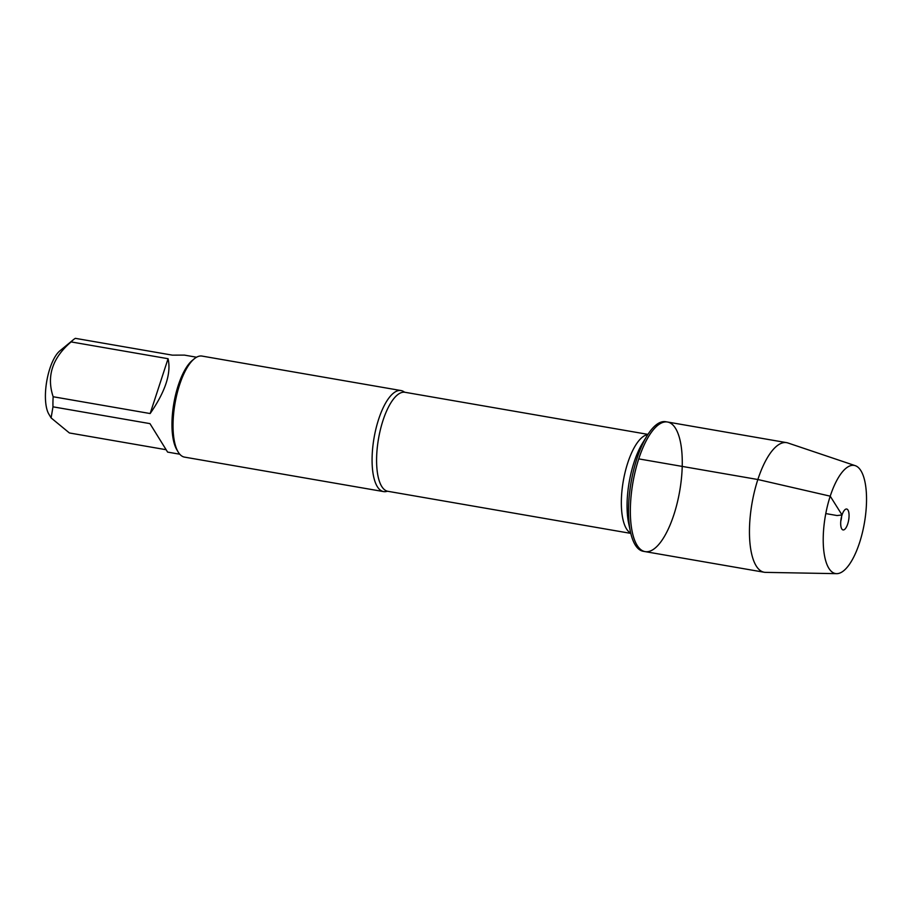 <?xml version="1.0" encoding="UTF-8"?>
<svg xmlns="http://www.w3.org/2000/svg" width="912" height="912" viewBox="0 0 912 912"><rect width="100%" height="100%" fill="white"/><g stroke="black" fill="none" stroke-linecap="round" stroke-linejoin="round"><path stroke-width="1.37" d="M636.941 458.565A65.755 23.78 99.8 0 0 630.431 531.764A65.755 23.78 99.8 0 0 643.268 551.293L645.08 551.612A65.755 23.78 -80.2 0 1 638.753 458.884A65.755 23.78 -80.2 0 1 667.527 422.017A65.755 23.78 -80.2 0 1 679.736 490.873A65.755 23.78 -80.2 0 1 645.08 551.612A65.755 23.78 99.8 0 1 632.871 482.756A65.755 23.78 99.8 0 1 667.527 422.017L665.714 421.709A65.755 23.78 99.8 0 0 647.064 435.776A65.755 23.78 99.8 0 0 636.941 458.565M378.628 419.303A51.266 18.536 -80.2 0 1 401.063 390.564A51.266 18.536 -80.2 0 1 404.335 392.046L404.996 392.285A50.24 18.172 99.8 0 0 383.006 420.443A50.24 18.172 99.8 0 0 387.839 491.294L387.133 491.294A51.266 18.536 -80.2 0 1 383.564 491.591A51.266 18.536 -80.2 0 1 378.628 419.303M401.063 390.564L202.031 356.079A51.266 18.536 99.8 0 0 194.267 358.804A51.266 18.536 99.8 0 0 179.596 384.818A51.266 18.536 99.8 0 0 178.125 451.93A51.266 18.536 99.8 0 0 184.532 457.117L383.564 491.591M165.995 449.696L69.392 432.961L51.106 417.913L48.872 414.173A34.85 12.597 -80.2 0 1 46.432 383.188A34.85 12.597 -80.2 0 1 58.254 352.397A34.85 12.597 -80.2 0 1 59.839 350.881L73.313 339.777A49.214 17.795 -80.2 0 1 75.354 338.341L172.345 355.144L184.418 355.11L196.57 357.219M179.767 454.21L167.614 452.101L149.956 423.624L52.976 406.82A49.214 17.795 -80.2 0 1 53.158 396.743C46.375 376.268 52.349 357.994 71.079 341.909A49.214 17.795 -80.2 0 1 73.313 339.777M51.106 417.913L52.976 406.82M150.149 413.546C165.414 391.487 171.388 373.202 168.07 358.712L150.149 413.546L53.158 396.743M168.07 358.712L71.079 341.909M194.267 358.804L192.341 360.388A49.214 17.795 99.8 0 0 178.262 385.366A49.214 17.795 99.8 0 0 176.848 449.787L178.125 451.93M855.319 465.69L787.934 442.981A65.755 23.78 99.8 0 0 786.646 442.651A65.755 23.78 99.8 0 0 751.99 503.39A65.755 23.78 99.8 0 0 764.188 572.246A65.755 23.78 99.8 0 0 765.521 572.371L836.612 573.659A54.88 19.847 99.8 0 0 859.526 542.788A54.88 19.847 99.8 0 0 855.319 465.69A54.88 19.847 99.8 0 0 825.326 516.101A54.88 19.847 99.8 0 0 836.612 573.659M841.571 516.591A6.84 2.474 -80.2 0 1 840.796 521.094M847.704 523.99A10.602 3.83 99.8 0 0 848.924 513.194A10.602 3.83 99.8 0 0 845.789 509.147A10.602 3.83 99.8 0 0 842.038 514.972A10.602 3.83 99.8 0 0 842.266 529.519A10.602 3.83 99.8 0 0 847.704 523.99M825.782 513.581L837.056 515.542L842.038 514.972L830.228 496.174L757.861 479.518L638.753 458.884M630.728 533.075A50.24 18.172 -80.2 0 1 627.764 462.851A50.24 18.172 -80.2 0 1 647.782 434.648M647.064 435.776L642.584 443.061A55.028 19.904 99.8 0 0 634.114 462.133A55.028 19.904 99.8 0 0 628.664 523.397L630.431 531.764M387.839 491.294L630.796 533.383M404.996 392.285L647.953 434.374M786.646 442.651L667.527 422.017M764.188 572.246L645.08 551.612"/></g></svg>

